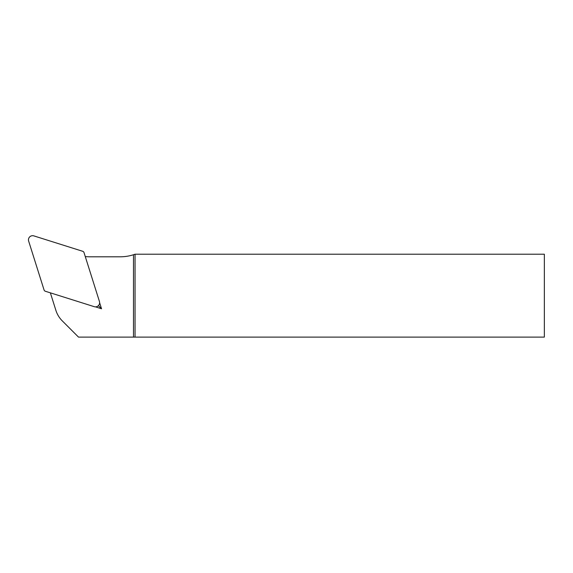 <?xml version="1.0" encoding="UTF-8"?>
<svg xmlns="http://www.w3.org/2000/svg" width="573" height="573" viewBox="0 0 573 573"><rect width="100%" height="100%" fill="white"/><g stroke="black" fill="none" stroke-linecap="round" stroke-linejoin="round"><path stroke-width="0.86" d="M135.056 254.219L544.35 254.219L544.35 337.11L135.056 337.11L135.056 254.219L133.502 254.741A44.035 44.035 0 0 1 120.172 256.804L89.861 256.804A44.035 44.035 0 0 1 85.277 256.568M50.367 292.839L55.882 310.344A25.907 25.907 0 0 0 62.271 320.873L78.515 337.11L133.502 337.11L133.502 254.741M99.623 302.716L101.536 308.775L95.476 306.863M135.056 337.11L133.502 337.11M101.536 308.775L98.413 305.645M45.396 291.27L94.23 306.67A4.147 4.147 0 0 0 99.43 301.47L84.03 252.629A2.091 2.07 -45 0 0 82.691 251.289L33.85 235.89A4.147 4.147 0 0 0 28.65 241.09L44.049 289.931A2.091 2.07 135 0 0 45.396 291.27"/></g></svg>
